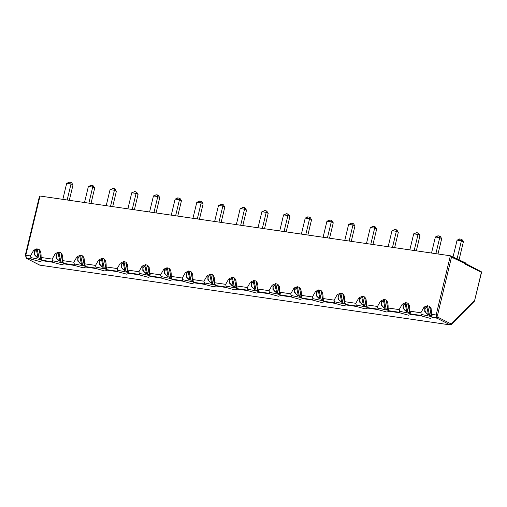 <?xml version="1.0" encoding="UTF-8"?>
<svg xmlns="http://www.w3.org/2000/svg" width="507" height="507" viewBox="0 0 507 507"><rect width="100%" height="100%" fill="white"/><g stroke="black" fill="none" stroke-linecap="round" stroke-linejoin="round"><path stroke-width="0.76" d="M474.235 300.689L451.281 324.036L438.099 317.331L437.604 314.961L436.147 314.993L450.362 255.782L465.496 262.886L465.325 264.185L481.384 272.354L481.637 271.948L465.641 263.513M450.59 324.784L451.281 324.036L450.59 324.784M450.463 324.886A1.027 0.532 -81.7 0 1 450.26 324.924A1.027 0.532 -81.7 0 1 450.172 324.898L451.281 324.036M52.557 262.22L52.753 261.821L41.644 260.205L42.398 260.737L52.557 262.22L61.499 264.673L64.085 263.894L74.244 265.376L83.186 267.829L85.772 267.056L95.931 268.533L104.873 270.985L107.459 270.212L117.624 271.689L126.56 274.148L129.146 273.368L139.311 274.851L148.247 277.304L150.839 276.524L160.998 278.007L169.94 280.46L172.526 279.687L182.685 281.163L191.627 283.622L194.213 282.843L204.372 284.319L213.314 286.778L215.9 285.999L226.059 287.482L235.001 289.934L237.587 289.161L247.752 290.638L256.688 293.09L259.273 292.317L269.439 293.794L278.375 296.253L280.967 295.473L291.126 296.956L300.068 299.409L302.654 298.629L312.813 300.112L321.755 302.565L324.341 301.792L334.5 303.268L343.442 305.721L346.028 304.948L356.187 306.424L365.129 308.883L367.714 308.104L377.88 309.587L386.816 312.039L389.408 311.26L399.567 312.743L408.509 315.196L411.095 314.422L421.254 315.899L430.196 318.352L432.782 317.578L436.996 318.193L438.099 317.331L436.711 317.724L436.147 314.993L431.476 314.308A6.299 4.405 44.8 0 1 431.59 314.777A6.299 4.405 44.8 0 1 431.704 315.956L432.027 317.04L436.711 317.724A1.027 0.532 98.3 0 0 436.996 318.193L450.172 324.898L39.838 265.148L26.656 258.45L30.87 259.058L39.812 261.517L42.398 260.737L41.644 260.205L41.321 259.115A6.299 4.405 44.8 0 0 41.206 257.936A6.299 4.405 44.8 0 0 41.086 257.474C41.359 249.507 38.811 247.245 33.449 250.68L30.483 255.927L25.806 255.249L40.021 196.038L450.362 255.782M465.565 263.558L465.325 264.185M437.604 314.961L451.49 257.131L450.584 255.851M481.637 271.948L474.47 301.158L451.141 324.632L450.26 324.924L39.838 265.148M41.086 257.474L52.17 259.083L55.136 253.836C60.498 250.401 63.045 252.663 62.779 260.63L73.857 262.246L76.823 256.998C82.185 253.557 84.732 255.82 84.466 263.786L95.544 265.402L98.51 260.154C103.872 256.713 106.419 258.982 106.153 266.948L117.231 268.558L120.203 263.31C125.565 259.876 128.106 262.138 127.84 270.104L138.924 271.714L141.89 266.467C147.252 263.032 149.799 265.294 149.527 273.26L160.611 274.876L163.577 269.629C168.939 266.188 171.486 268.45 171.214 276.416L182.298 278.032L185.264 272.785C190.626 269.35 193.173 271.613 192.907 279.579L203.985 281.189L206.951 275.941C212.313 272.506 214.86 274.769 214.594 282.735L225.672 284.345L228.638 279.097C234.006 275.662 236.547 277.925 236.281 285.891L247.359 287.507L250.331 282.26C255.693 278.818 258.24 281.087 257.968 289.047L269.052 290.663L272.018 285.416C277.38 281.981 279.927 284.243 279.655 292.209L290.739 293.819L293.705 288.572C299.067 285.137 301.614 287.399 301.342 295.366L312.426 296.975L315.392 291.728C320.754 288.293 323.301 290.555 323.035 298.522L334.113 300.138L337.079 294.89C342.44 291.449 344.988 293.718 344.722 301.678L355.8 303.294L358.766 298.046C364.134 294.611 366.675 296.874 366.409 304.84L377.487 306.45L380.459 301.202C385.821 297.767 388.368 300.03 388.096 307.996L399.18 309.612L402.146 304.365C407.508 300.924 410.055 303.186 409.783 311.152L420.867 312.768L423.833 307.521C429.195 304.08 431.742 306.348 431.476 314.308M26.028 257.334L26.656 258.45L26.377 257.981L31.06 258.665L30.94 257.607L41.441 259.818M39.609 265.079L26.656 258.45M432.782 317.578L432.027 317.04L432.782 317.578M421.254 315.899L421.323 314.448L431.825 316.66M30.87 259.058L31.06 258.665M421.45 315.5L410.34 313.884L411.095 314.422L410.34 313.884L410.017 312.8A6.299 4.405 44.8 0 0 409.903 311.621A6.299 4.405 44.8 0 0 409.783 311.152M399.567 312.743L399.636 311.285L410.138 313.497M399.757 312.344L388.654 310.728L389.408 311.26L388.654 310.728L388.33 309.638A6.299 4.405 44.8 0 0 388.216 308.465A6.299 4.405 44.8 0 0 388.096 307.996M74.244 265.376L74.44 264.977L63.331 263.361L64.085 263.894L63.331 263.361L63.007 262.277A6.299 4.405 44.8 0 0 62.893 261.099A6.299 4.405 44.8 0 0 62.779 260.63M52.753 261.821L52.627 260.763L63.128 262.975M377.88 309.587L377.949 308.129L388.451 310.341M378.07 309.188L366.96 307.572L367.714 308.104L366.96 307.572L366.637 306.482A6.299 4.405 44.8 0 0 366.523 305.303A6.299 4.405 44.8 0 0 366.409 304.84M95.931 268.533L96.127 268.133L85.018 266.517L85.772 267.056L85.018 266.517L84.694 265.434A6.299 4.405 44.8 0 0 84.58 264.255A6.299 4.405 44.8 0 0 84.466 263.786M74.44 264.977L74.314 263.919L84.815 266.131M356.187 306.424L356.263 304.973L366.764 307.185M356.383 306.032L345.273 304.409L346.028 304.948L345.273 304.409L344.95 303.325A6.299 4.405 44.8 0 0 344.836 302.147A6.299 4.405 44.8 0 0 344.722 301.678M117.624 271.689L117.814 271.296L106.704 269.673L107.459 270.212L106.704 269.673L106.381 268.59A6.299 4.405 44.8 0 0 106.267 267.411A6.299 4.405 44.8 0 0 106.153 266.948M96.127 268.133L96.007 267.081L106.508 269.293M334.5 303.268L334.576 301.811L345.071 304.029M334.696 302.869L323.586 301.253L324.341 301.792L323.586 301.253L323.263 300.169A6.299 4.405 44.8 0 0 323.149 298.991A6.299 4.405 44.8 0 0 323.035 298.522M139.311 274.851L139.501 274.452L128.391 272.836L129.146 273.368L128.391 272.836L128.075 271.746A6.299 4.405 44.8 0 0 127.954 270.573A6.299 4.405 44.8 0 0 127.84 270.104M117.814 271.296L117.694 270.237L128.195 272.449M312.813 300.112L312.882 298.655L323.384 300.866M313.009 299.713L301.899 298.097L302.654 298.629L301.899 298.097L301.576 297.007A6.299 4.405 44.8 0 0 301.462 295.835A6.299 4.405 44.8 0 0 301.342 295.366M160.998 278.007L161.194 277.608L150.085 275.992L150.839 276.524L150.085 275.992L149.761 274.908A6.299 4.405 44.8 0 0 149.647 273.729A6.299 4.405 44.8 0 0 149.527 273.26M139.501 274.452L139.381 273.393L149.882 275.605M291.126 296.956L291.195 295.499L301.697 297.71M291.322 296.557L280.213 294.941L280.967 295.473L280.213 294.941L279.889 293.851A6.299 4.405 44.8 0 0 279.775 292.672A6.299 4.405 44.8 0 0 279.655 292.209M182.685 281.163L182.881 280.764L171.772 279.148L172.526 279.687L171.772 279.148L171.448 278.064A6.299 4.405 44.8 0 0 171.334 276.885A6.299 4.405 44.8 0 0 171.214 276.416M161.194 277.608L161.068 276.549L171.569 278.761M269.439 293.794L269.509 292.343L280.01 294.554M269.629 293.395L258.519 291.779L259.273 292.317L258.519 291.779L258.202 290.695A6.299 4.405 44.8 0 0 258.082 289.516A6.299 4.405 44.8 0 0 257.968 289.047M204.372 284.319L204.568 283.926L193.459 282.304L194.213 282.843L193.459 282.304L193.135 281.22A6.299 4.405 44.8 0 0 193.021 280.041A6.299 4.405 44.8 0 0 192.907 279.579M182.881 280.764L182.754 279.712L193.256 281.924M247.752 290.638L247.822 289.18L258.323 291.392M247.942 290.238L236.832 288.622L237.587 289.161L236.832 288.622L236.509 287.539A6.299 4.405 44.8 0 0 236.395 286.36A6.299 4.405 44.8 0 0 236.281 285.891M226.059 287.482L226.255 287.082L215.145 285.466L215.9 285.999L215.145 285.466L214.822 284.376A6.299 4.405 44.8 0 0 214.708 283.204A6.299 4.405 44.8 0 0 214.594 282.735M204.568 283.926L204.441 282.868L214.943 285.08M226.255 287.082L226.135 286.024L236.636 288.236M40.021 196.038L39.407 196.513L25.35 255.065L25.806 255.249L26.377 257.981M459.05 259.844L463.385 241.788L462.004 239.564L461.161 239.215M457.054 258.906L461.408 240.781L461.332 239.222M453.024 257.005L457.073 240.147L459.976 239.044M438.01 253.988L441.698 238.632L440.31 236.408L439.474 236.059M435.868 253.671L439.721 237.625L439.639 236.066M431.527 253.044L435.38 236.991L438.289 235.882M416.323 250.826L420.011 235.47L418.624 233.245L417.787 232.897M414.181 250.515L418.034 234.468L417.952 232.903M409.84 249.881L413.693 233.835L416.602 232.726M394.636 247.67L398.318 232.314L396.937 230.089L396.094 229.741M392.494 247.359L396.341 231.306L396.265 229.747M388.153 246.725L392.006 230.679L394.915 229.57M372.949 244.513L376.631 229.158L375.25 226.933L374.407 226.585M370.801 244.197L374.654 228.15L374.578 226.591M366.466 243.569L370.319 227.516L373.228 226.414M351.256 241.351L354.944 225.995L353.563 223.771L352.72 223.429M349.114 241.04L352.967 224.994L352.891 223.435M344.779 240.413L348.632 224.36L351.535 223.251M329.569 238.195L333.257 222.839L331.87 220.615L331.033 220.266M327.427 237.884L331.28 221.838L331.204 220.272M323.092 237.251L326.945 221.204L329.848 220.095M307.882 235.039L311.571 219.683L310.183 217.459L309.346 217.11M305.74 234.728L309.593 218.675L309.511 217.116M301.399 234.095L305.252 218.048L308.161 216.939M286.195 231.883L289.884 216.527L288.496 214.303L287.653 213.954M284.053 231.566L287.906 215.519L287.824 213.96M279.712 230.939L283.565 214.886L286.474 213.783M264.508 228.72L268.19 213.365L266.809 211.14L265.966 210.798M262.36 228.41L266.213 212.363L266.137 210.804M258.025 227.776L261.878 211.73L264.787 210.62M242.815 225.564L246.503 210.209L245.122 207.984L244.279 207.636M240.673 225.254L244.526 209.207L244.45 207.642M236.338 224.62L240.191 208.573L243.094 207.464M221.128 222.408L224.816 207.052L223.435 204.828L222.592 204.479M218.986 222.098L222.839 206.045L222.763 204.486M214.651 221.464L218.504 205.417L221.407 204.308M199.441 219.252L203.13 203.896L201.742 201.672L200.905 201.323M197.299 218.935L201.152 202.889L201.07 201.33M192.958 218.308L196.811 202.255L199.72 201.152M177.754 216.09L181.443 200.734L180.055 198.51L179.218 198.161M175.612 215.779L179.465 199.733L179.383 198.167M171.271 215.145L175.124 199.099L178.033 197.99M156.067 212.934L159.749 197.578L158.368 195.353L157.525 195.005M153.925 212.623L157.778 196.57L157.696 195.011M149.584 211.989L153.437 195.943L156.346 194.834M134.38 209.778L138.062 194.422L136.681 192.197L135.838 191.849M132.232 209.467L136.085 193.414L136.009 191.855M127.897 208.833L131.75 192.787L134.659 191.678M112.687 206.622L116.376 191.266L114.994 189.041L114.151 188.693M110.545 206.305L114.398 190.258L114.322 188.699M106.21 205.677L110.063 189.624L112.966 188.522M91 203.459L94.689 188.103L93.307 185.879L92.464 185.53M88.858 203.149L92.711 187.102L92.635 185.537M84.523 202.515L88.376 186.468L91.279 185.359M69.313 200.303L73.002 184.947L71.614 182.723L70.777 182.374M67.171 199.992L71.024 183.94L70.942 182.381M62.83 199.359L66.683 183.312L69.592 182.203M421.323 314.448A6.299 4.405 44.8 0 1 420.867 312.768M427.54 305.683L429.568 315.443A6.299 4.405 -135.2 0 0 431.425 315.855M30.94 257.607A6.299 4.405 44.8 0 1 30.483 255.927M37.157 248.842L39.178 258.602A6.299 4.405 -135.2 0 0 41.035 259.014M52.627 260.763A6.299 4.405 44.8 0 1 52.17 259.083M399.636 311.285A6.299 4.405 44.8 0 1 399.18 309.612M405.847 302.521L407.875 312.28A6.299 4.405 -135.2 0 0 409.732 312.699M58.844 251.998L60.872 261.758A6.299 4.405 -135.2 0 0 62.729 262.17M74.314 263.919A6.299 4.405 44.8 0 1 73.857 262.246M377.949 308.129A6.299 4.405 44.8 0 1 377.487 306.45M384.16 299.364L386.188 309.124A6.299 4.405 -135.2 0 0 388.045 309.536M80.531 255.154L82.559 264.914A6.299 4.405 -135.2 0 0 84.415 265.332M96.007 267.081A6.299 4.405 44.8 0 1 95.544 265.402M356.263 304.973A6.299 4.405 44.8 0 1 355.8 303.294M362.473 296.208L364.501 305.968A6.299 4.405 -135.2 0 0 366.358 306.38M102.218 258.317L104.246 268.076A6.299 4.405 -135.2 0 0 106.102 268.488M117.694 270.237A6.299 4.405 44.8 0 1 117.231 268.558M334.576 301.811A6.299 4.405 44.8 0 1 334.113 300.138M340.786 293.052L342.814 302.812A6.299 4.405 -135.2 0 0 344.671 303.224M123.904 261.473L125.932 271.232A6.299 4.405 -135.2 0 0 127.789 271.644M139.381 273.393A6.299 4.405 44.8 0 1 138.924 271.714M312.882 298.655A6.299 4.405 44.8 0 1 312.426 296.975M319.099 289.89L321.127 299.65A6.299 4.405 -135.2 0 0 322.984 300.062M145.591 264.629L147.619 274.388A6.299 4.405 -135.2 0 0 149.476 274.8M161.068 276.549A6.299 4.405 44.8 0 1 160.611 274.876M291.195 295.499A6.299 4.405 44.8 0 1 290.739 293.819M297.413 286.734L299.441 296.494A6.299 4.405 -135.2 0 0 301.297 296.906M167.285 267.785L169.313 277.544A6.299 4.405 -135.2 0 0 171.163 277.963M182.754 279.712A6.299 4.405 44.8 0 1 182.298 278.032M269.509 292.343A6.299 4.405 44.8 0 1 269.052 290.663M275.719 283.578L277.747 293.338A6.299 4.405 -135.2 0 0 279.604 293.749M188.972 270.947L191 280.707A6.299 4.405 -135.2 0 0 192.856 281.119M204.441 282.868A6.299 4.405 44.8 0 1 203.985 281.189M247.822 289.18A6.299 4.405 44.8 0 1 247.359 287.507M254.032 280.422L256.06 290.175A6.299 4.405 -135.2 0 0 257.917 290.593M210.659 274.103L212.687 283.863A6.299 4.405 -135.2 0 0 214.543 284.275M226.135 286.024A6.299 4.405 44.8 0 1 225.672 284.345M232.345 277.259L234.373 287.019A6.299 4.405 -135.2 0 0 236.23 287.431M429.594 306.374L431.14 315.221A4.721 3.302 -135.2 0 0 431.641 315.056M427.008 305.721L426.9 307.236A4.721 3.302 -135.2 0 0 425.031 310.652A4.721 3.302 -135.2 0 0 428.485 314.834L426.9 307.236M428.485 314.834L424.771 311.621L424.803 306.684M432.23 315.829L431.14 315.221M39.21 249.539L40.756 258.38A4.721 3.302 -135.2 0 0 41.257 258.221M36.624 248.886L36.517 250.395A4.721 3.302 -135.2 0 0 34.647 253.811A4.721 3.302 -135.2 0 0 38.095 257.993L36.517 250.395M38.095 257.993L34.381 254.78L34.419 249.843M41.84 258.988L40.756 258.38M407.907 303.218L409.453 312.065A4.721 3.302 -135.2 0 0 409.954 311.9M405.321 302.565L405.213 304.08A4.721 3.302 -135.2 0 0 403.344 307.489A4.721 3.302 -135.2 0 0 406.791 311.678L405.213 304.08M406.791 311.678L403.078 308.459L403.116 303.528M410.537 312.667L409.453 312.065M60.897 252.695L62.45 261.542A4.721 3.302 -135.2 0 0 62.944 261.378M58.311 252.042L58.204 253.557A4.721 3.302 -135.2 0 0 56.334 256.967A4.721 3.302 -135.2 0 0 59.788 261.156L58.204 253.557M59.788 261.156L56.074 257.936L56.106 253.006M63.533 262.144L62.45 261.542M386.22 300.062L387.766 308.909A4.721 3.302 -135.2 0 0 388.267 308.744M383.634 299.409L383.526 300.924A4.721 3.302 -135.2 0 0 381.657 304.333A4.721 3.302 -135.2 0 0 385.105 308.522L383.526 300.924M385.105 308.522L381.391 305.303L381.429 300.372M388.85 309.511L387.766 308.909M82.584 255.851L84.137 264.698A4.721 3.302 -135.2 0 0 84.631 264.534M79.998 255.198L79.897 256.713A4.721 3.302 -135.2 0 0 78.021 260.123A4.721 3.302 -135.2 0 0 81.475 264.312L79.897 256.713M81.475 264.312L77.761 261.092L77.793 256.162M85.22 265.307L84.137 264.698M364.533 296.906L366.079 305.746A4.721 3.302 -135.2 0 0 366.574 305.588M361.947 296.246L361.84 297.761A4.721 3.302 -135.2 0 0 359.964 301.177A4.721 3.302 -135.2 0 0 363.418 305.36L361.84 297.761M363.418 305.36L359.704 302.147L359.742 297.21M367.163 306.355L366.079 305.746M104.271 259.007L105.824 267.854A4.721 3.302 -135.2 0 0 106.318 267.69M101.692 258.355L101.584 259.869A4.721 3.302 -135.2 0 0 99.708 263.285A4.721 3.302 -135.2 0 0 103.162 267.468L101.584 259.869M103.162 267.468L99.448 264.255L99.48 259.318M106.907 268.463L105.824 267.854M342.84 293.743L344.392 302.59A4.721 3.302 -135.2 0 0 344.887 302.425M340.26 293.09L340.153 294.605A4.721 3.302 -135.2 0 0 338.277 298.015A4.721 3.302 -135.2 0 0 341.731 302.204L340.153 294.605M341.731 302.204L338.017 298.991L338.049 294.054M345.476 303.199L344.392 302.59M125.964 262.17L127.51 271.017A4.721 3.302 -135.2 0 0 128.005 270.852M123.378 261.517L123.271 263.032A4.721 3.302 -135.2 0 0 121.395 266.441A4.721 3.302 -135.2 0 0 124.849 270.624L123.271 263.032M124.849 270.624L121.135 267.411L121.173 262.474M128.594 271.619L127.51 271.017M321.153 290.587L322.706 299.434A4.721 3.302 -135.2 0 0 323.2 299.269M318.567 289.934L318.466 291.449A4.721 3.302 -135.2 0 0 316.59 294.859A4.721 3.302 -135.2 0 0 320.044 299.048L318.466 291.449M320.044 299.048L316.33 295.828L316.362 290.898M323.789 300.036L322.706 299.434M147.651 265.326L149.197 274.173A4.721 3.302 -135.2 0 0 149.698 274.008M145.065 264.673L144.958 266.188A4.721 3.302 -135.2 0 0 143.088 269.597A4.721 3.302 -135.2 0 0 146.536 273.786L144.958 266.188M146.536 273.786L142.822 270.567L142.86 265.636M150.281 274.775L149.197 274.173M299.466 287.431L301.012 296.278A4.721 3.302 -135.2 0 0 301.513 296.113M296.88 286.778L296.772 288.293A4.721 3.302 -135.2 0 0 294.903 291.702A4.721 3.302 -135.2 0 0 298.35 295.892L296.772 288.293M298.35 295.892L294.643 292.672L294.675 287.735M302.102 296.88L301.012 296.278M169.338 268.482L170.884 277.329A4.721 3.302 -135.2 0 0 171.385 277.164M166.752 267.829L166.645 269.344A4.721 3.302 -135.2 0 0 164.775 272.753A4.721 3.302 -135.2 0 0 168.223 276.942L166.645 269.344M168.223 276.942L164.509 273.723L164.547 268.792M171.974 277.937L170.884 277.329M277.779 284.275L279.325 293.116A4.721 3.302 -135.2 0 0 279.826 292.957M275.193 283.616L275.086 285.13A4.721 3.302 -135.2 0 0 273.216 288.546A4.721 3.302 -135.2 0 0 276.664 292.729L275.086 285.13M276.664 292.729L272.95 289.516L272.988 284.579M280.409 293.724L279.325 293.116M191.025 271.638L192.578 280.485A4.721 3.302 -135.2 0 0 193.072 280.327M188.439 270.985L188.331 272.5A4.721 3.302 -135.2 0 0 186.462 275.916A4.721 3.302 -135.2 0 0 189.916 280.098L188.331 272.5M189.916 280.098L186.202 276.885L186.234 271.948M193.661 281.093L192.578 280.485M256.092 281.112L257.638 289.96A4.721 3.302 -135.2 0 0 258.139 289.795M253.506 280.46L253.399 281.974A4.721 3.302 -135.2 0 0 251.529 285.384A4.721 3.302 -135.2 0 0 254.977 289.573L253.399 281.974M254.977 289.573L251.263 286.36L251.301 281.423M258.722 290.568L257.638 289.96M212.712 274.8L214.265 283.647A4.721 3.302 -135.2 0 0 214.759 283.483M210.126 274.148L210.025 275.662A4.721 3.302 -135.2 0 0 208.149 279.072A4.721 3.302 -135.2 0 0 211.603 283.255L210.025 275.662M211.603 283.255L207.889 280.041L207.921 275.105M215.348 284.25L214.265 283.647M234.405 277.956L235.951 286.804A4.721 3.302 -135.2 0 0 236.446 286.639M231.819 277.304L231.712 278.818A4.721 3.302 -135.2 0 0 229.836 282.228A4.721 3.302 -135.2 0 0 233.29 286.417L231.712 278.818M233.29 286.417L229.576 283.198L229.614 278.267M237.035 287.406L235.951 286.804M451.49 257.131L465.439 263.71M481.384 272.354L474.609 300.562M463.385 241.788L461.408 240.781L457.073 240.147M441.698 238.632L439.721 237.625L435.38 236.991M420.011 235.47L418.034 234.468L413.693 233.835M398.318 232.314L396.341 231.306L392.006 230.679M376.631 229.158L374.654 228.15L370.319 227.516M354.944 225.995L352.967 224.994L348.632 224.36M333.257 222.839L331.28 221.838L326.945 221.204M311.571 219.683L309.593 218.675L305.252 218.048M289.884 216.527L287.906 215.519L283.565 214.886M268.19 213.365L266.213 212.363L261.878 211.73M246.503 210.209L244.526 209.207L240.191 208.573M224.816 207.052L222.839 206.045L218.504 205.417M203.13 203.896L201.152 202.889L196.811 202.255M181.443 200.734L179.465 199.733L175.124 199.099M159.749 197.578L157.778 196.57L153.437 195.943M138.062 194.422L136.085 193.414L131.75 192.787M116.376 191.266L114.398 190.258L110.063 189.624M94.689 188.103L92.711 187.102L88.376 186.468M73.002 184.947L71.024 183.94L66.683 183.312M431.197 308.738A4.721 3.302 -135.2 0 0 429.562 307.622M40.814 251.897A4.721 3.302 -135.2 0 0 39.178 250.788M409.51 305.582A4.721 3.302 -135.2 0 0 407.875 304.466M62.5 255.059A4.721 3.302 -135.2 0 0 60.865 253.944M387.823 302.425A4.721 3.302 -135.2 0 0 386.188 301.31M84.187 258.215A4.721 3.302 -135.2 0 0 82.559 257.1M366.136 299.263A4.721 3.302 -135.2 0 0 364.501 298.154M105.874 261.371A4.721 3.302 -135.2 0 0 104.246 260.256M344.443 296.107A4.721 3.302 -135.2 0 0 342.814 294.992M127.568 264.527A4.721 3.302 -135.2 0 0 125.932 263.418M322.756 292.951A4.721 3.302 -135.2 0 0 321.127 291.836M149.254 267.69A4.721 3.302 -135.2 0 0 147.619 266.574M301.069 289.795A4.721 3.302 -135.2 0 0 299.434 288.679M170.941 270.846A4.721 3.302 -135.2 0 0 169.306 269.73M279.382 286.632A4.721 3.302 -135.2 0 0 277.747 285.523M192.628 274.002A4.721 3.302 -135.2 0 0 190.993 272.886M257.695 283.476A4.721 3.302 -135.2 0 0 256.06 282.361M214.315 277.158A4.721 3.302 -135.2 0 0 212.687 276.049M236.008 280.32A4.721 3.302 -135.2 0 0 234.373 279.205M465.692 263.291L465.578 263.779M26.427 258.374L25.35 255.084M70.885 182.362L69.155 182.108M92.572 185.518L90.848 185.27M114.265 188.68L112.535 188.427M135.952 191.836L134.222 191.583M157.639 194.992L155.909 194.745M179.326 198.155L177.596 197.901M201.013 201.311L199.283 201.057M222.7 204.467L220.976 204.213M244.393 207.623L242.663 207.376M266.08 210.785L264.35 210.532M287.767 213.941L286.037 213.688M309.454 217.097L307.724 216.844M331.141 220.253L329.417 220.006M352.828 223.416L351.104 223.162M374.521 226.572L372.791 226.318M396.208 229.728L394.478 229.475M417.895 232.884L416.165 232.637M439.582 236.047L437.852 235.793M461.269 239.203L459.545 238.949"/></g></svg>

